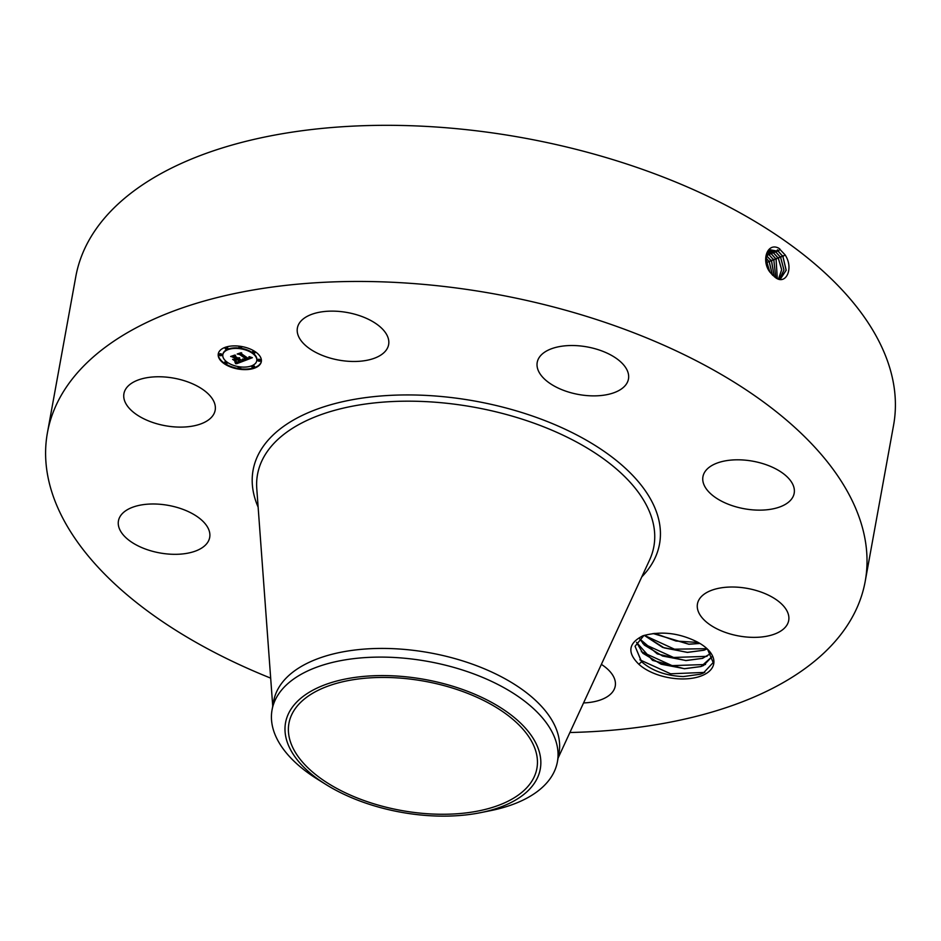 <?xml version="1.0" encoding="UTF-8"?>
<svg xmlns="http://www.w3.org/2000/svg" width="941" height="941" viewBox="0 0 941 941"><rect width="100%" height="100%" fill="white"/><g stroke="black" fill="none" stroke-linecap="round" stroke-linejoin="round"><path stroke-width="1.41" d="M270.679 678.132A415.581 216.524 10.3 0 1 59.671 511.88A415.581 216.524 10.3 0 1 47.426 432.754A415.581 216.524 10.3 0 1 421.827 284.229A415.581 216.524 10.3 0 1 852.946 502.247A415.581 216.524 10.3 0 1 865.202 581.373A415.581 216.524 10.3 0 1 569.893 732.51M47.426 432.754L75.798 276.619A415.581 216.524 10.3 0 1 450.198 128.094A415.581 216.524 10.3 0 1 881.329 346.112A415.581 216.524 10.3 0 1 893.574 425.238L865.202 581.373M774.666 276.901L774.69 276.925C785.335 286.405 794.38 268.973 785.123 254.917L778.877 248.259C767.374 241.955 760.998 260.281 769.785 271.937L774.666 276.901M642.138 636.128L642.962 635.775C661.005 630.788 679.179 632.87 697.457 642.056A41.592 21.667 10.3 0 1 707.597 649.255A41.592 21.667 10.3 0 1 683.495 678.943A41.592 21.667 10.3 0 1 638.821 664.228L641.633 661.758A38.957 20.302 10.3 0 0 642.926 662.876C653.372 671.321 666.828 675.885 683.319 676.567L700.41 674.227L703.315 673.097L713.172 662.57L707.514 649.161M642.962 635.775C628.353 643.126 626.977 652.607 638.821 664.228M331.114 311.13A46.368 24.16 10.3 0 1 388.633 344.594A46.368 24.16 10.3 0 1 354.91 361.473A46.368 24.16 10.3 0 1 297.391 328.009A46.368 24.16 10.3 0 1 331.114 311.13M559.966 388.88A46.368 24.16 10.3 0 1 537.217 362.403A46.368 24.16 10.3 0 1 605.733 352.522A46.368 24.16 10.3 0 1 628.47 378.988A46.368 24.16 10.3 0 1 559.966 388.88M704.303 485.509A46.368 24.16 10.3 0 1 702.939 476.687A46.368 24.16 10.3 0 1 744.707 460.114A46.368 24.16 10.3 0 1 792.816 484.439A46.368 24.16 10.3 0 1 794.18 493.26A46.368 24.16 10.3 0 1 752.4 509.834A46.368 24.16 10.3 0 1 704.303 485.509M703.374 594.771A46.368 24.16 10.3 0 1 756.999 590.725A46.368 24.16 10.3 0 1 788.699 620.484A46.368 24.16 10.3 0 1 782.783 629.611A46.368 24.16 10.3 0 1 729.157 633.658A46.368 24.16 10.3 0 1 697.457 603.899A46.368 24.16 10.3 0 1 703.374 594.771M601.37 664.37A46.368 24.16 10.3 0 1 615.238 686.118A46.368 24.16 10.3 0 1 583.549 702.939M208.326 528.619A46.368 24.16 10.3 0 1 209.69 537.44A46.368 24.16 10.3 0 1 167.921 554.014A46.368 24.16 10.3 0 1 119.813 529.689A46.368 24.16 10.3 0 1 118.448 520.867A46.368 24.16 10.3 0 1 160.217 504.294A46.368 24.16 10.3 0 1 208.326 528.619M209.255 419.357A46.368 24.16 10.3 0 1 155.63 423.403A46.368 24.16 10.3 0 1 123.93 393.644A46.368 24.16 10.3 0 1 129.846 384.516A46.368 24.16 10.3 0 1 183.471 380.47A46.368 24.16 10.3 0 1 215.171 410.229A46.368 24.16 10.3 0 1 209.255 419.357M255.423 351.84A21.878 11.398 10.3 0 1 261.316 361.662A21.878 11.398 10.3 0 1 246.883 369.578A21.878 11.398 10.3 0 1 224.17 363.673A21.878 11.398 10.3 0 1 218.277 353.84A21.878 11.398 10.3 0 1 232.709 345.935A21.878 11.398 10.3 0 1 255.423 351.84M779.854 279.277L786.206 270.279L782.936 256.493L778.348 251.341L770.55 249.847L765.809 258.657L769.785 271.878L772.996 275.56M218.336 353.569A21.878 11.398 -169.7 0 0 224.264 363.12A21.878 11.398 -169.7 0 0 238.873 368.59M239.779 368.719A21.878 11.398 -169.7 0 0 261.363 361.391M782.877 256.505L778.301 251.365L770.526 249.859M643.926 635.457L635.057 646.291L641.633 661.758M635.069 646.255L641.374 661.417L642.926 662.876M272.055 709.902L273.643 701.221A145.02 75.551 10.3 0 1 404.277 649.396A145.02 75.551 10.3 0 1 554.72 725.464A145.02 75.551 10.3 0 1 559.001 753.082L557.413 761.763A145.02 75.551 -169.7 0 0 553.143 734.145A145.02 75.551 10.3 0 0 458.22 668.686A145.02 75.551 -169.7 0 0 272.055 709.902A145.02 75.551 -169.7 0 0 276.336 737.509A145.02 75.551 10.3 0 0 317.529 779.254L326.139 784.618A129.458 67.446 -169.7 0 0 374.106 805.79A129.458 67.446 -169.7 0 0 480.498 812.671A129.458 67.446 -169.7 0 0 539.863 754.059A129.458 67.446 -169.7 0 0 451.727 685.918A129.458 67.446 -169.7 0 0 302.332 697.034A129.458 67.446 -169.7 0 0 326.139 784.618M256.799 360.556A17.232 8.975 -169.7 0 0 256.858 360.285A17.232 8.975 -169.7 0 0 252.212 352.546A17.232 8.975 -169.7 0 0 240.649 348.229M239.79 348.111A17.232 8.975 -169.7 0 0 222.946 354.122A17.232 8.975 -169.7 0 0 222.899 354.404M254.388 366.896A1.329 0.694 -169.7 0 0 254.552 366.649A1.329 0.694 -169.7 0 0 254.199 366.049A1.329 0.694 -169.7 0 0 252.811 365.696A1.329 0.694 -169.7 0 0 251.941 366.178A1.329 0.694 -169.7 0 0 252 366.472M227.063 362.979A1.329 0.694 -169.7 0 0 227.228 362.732A1.329 0.694 -169.7 0 0 226.875 362.132A1.329 0.694 -169.7 0 0 225.499 361.779A1.329 0.694 -169.7 0 0 224.617 362.25A1.329 0.694 -169.7 0 0 224.687 362.556M240.602 367.943A1.329 0.694 -169.7 0 0 240.767 367.684A1.329 0.694 -169.7 0 0 240.402 367.096A1.329 0.694 -169.7 0 0 239.908 366.849M239.049 366.731A1.329 0.694 -169.7 0 0 238.155 367.213A1.329 0.694 -169.7 0 0 238.214 367.508M227.687 348.488A1.329 0.694 -169.7 0 0 227.851 348.241A1.329 0.694 -169.7 0 0 227.499 347.641A1.329 0.694 -169.7 0 0 226.122 347.288A1.329 0.694 -169.7 0 0 225.24 347.758A1.329 0.694 -169.7 0 0 225.311 348.064M221.723 354.922A1.329 0.694 -169.7 0 0 221.888 354.675A1.329 0.694 -169.7 0 0 221.523 354.075A1.329 0.694 -169.7 0 0 220.147 353.722A1.329 0.694 -169.7 0 0 219.277 354.192A1.329 0.694 -169.7 0 0 219.335 354.498M255.011 352.405A1.329 0.694 -169.7 0 0 255.176 352.157A1.329 0.694 -169.7 0 0 254.823 351.558A1.329 0.694 -169.7 0 0 253.447 351.205A1.329 0.694 -169.7 0 0 252.564 351.675A1.329 0.694 -169.7 0 0 252.623 351.981M260.363 360.462A1.329 0.694 -169.7 0 0 260.516 360.215A1.329 0.694 -169.7 0 0 260.163 359.615A1.329 0.694 -169.7 0 0 258.787 359.262A1.329 0.694 -169.7 0 0 257.916 359.733A1.329 0.694 -169.7 0 0 257.975 360.038M241.484 347.452A1.329 0.694 -169.7 0 0 241.649 347.194A1.329 0.694 -169.7 0 0 241.284 346.594A1.329 0.694 -169.7 0 0 240.825 346.37M239.92 346.241A1.329 0.694 -169.7 0 0 239.038 346.723A1.329 0.694 -169.7 0 0 239.096 347.017M292.651 747.319A126.012 65.647 10.3 0 1 288.934 723.323A126.012 65.647 10.3 0 1 402.454 678.285A126.012 65.647 10.3 0 1 533.182 744.402A126.012 65.647 10.3 0 1 536.899 768.385A126.012 65.647 10.3 0 1 423.379 813.424A126.012 65.647 10.3 0 1 292.651 747.319M780.312 279.148L786.147 270.279L782.888 256.505L785.123 254.823M776.102 252.27L769.503 250.435L776.054 252.294L780.607 257.399L783.935 269.996L779.501 279.218L783.982 270.008L780.654 257.387L776.102 252.27L777.513 249.788M636.528 642.303L642.856 653.254L661.17 664.217L684.425 668.675L700.786 666.557L703.609 665.475L712.443 656.265L701.033 666.546L684.413 668.745L652.583 660.406L636.516 642.338M480.498 812.671L490.449 810.672A145.02 75.551 -169.7 0 0 557.413 761.763M227.487 362.414A17.232 8.975 10.3 0 1 222.841 354.675A17.232 8.975 10.3 0 1 234.215 348.441A17.232 8.975 10.3 0 1 252.117 353.098A17.232 8.975 10.3 0 1 256.752 360.838A17.232 8.975 10.3 0 1 245.378 367.072A17.232 8.975 10.3 0 1 227.487 362.414M252.2 367.319A1.329 0.694 10.3 0 1 251.847 366.719A1.329 0.694 10.3 0 1 252.717 366.249A1.329 0.694 10.3 0 1 254.094 366.602A1.329 0.694 10.3 0 1 254.446 367.202A1.329 0.694 10.3 0 1 253.576 367.672A1.329 0.694 10.3 0 1 252.2 367.319M224.875 363.402A1.329 0.694 10.3 0 1 224.523 362.803A1.329 0.694 10.3 0 1 225.393 362.32A1.329 0.694 10.3 0 1 226.769 362.685A1.329 0.694 10.3 0 1 227.134 363.285A1.329 0.694 10.3 0 1 226.252 363.755A1.329 0.694 10.3 0 1 224.875 363.402M238.414 368.366A1.329 0.694 10.3 0 1 238.049 367.766A1.329 0.694 10.3 0 1 238.932 367.284A1.329 0.694 10.3 0 1 240.308 367.649A1.329 0.694 10.3 0 1 240.661 368.237A1.329 0.694 10.3 0 1 239.79 368.719A1.329 0.694 10.3 0 1 238.414 368.366M225.499 348.911A1.329 0.694 10.3 0 1 225.146 348.311A1.329 0.694 10.3 0 1 226.016 347.829A1.329 0.694 10.3 0 1 227.393 348.194A1.329 0.694 10.3 0 1 227.757 348.793A1.329 0.694 10.3 0 1 226.875 349.264A1.329 0.694 10.3 0 1 225.499 348.911M219.535 355.345A1.329 0.694 10.3 0 1 219.171 354.745A1.329 0.694 10.3 0 1 220.053 354.263A1.329 0.694 10.3 0 1 221.429 354.628A1.329 0.694 10.3 0 1 221.782 355.228A1.329 0.694 10.3 0 1 220.912 355.698A1.329 0.694 10.3 0 1 219.535 355.345M254.717 352.11A1.329 0.694 10.3 0 1 255.07 352.71A1.329 0.694 10.3 0 1 254.199 353.181A1.329 0.694 10.3 0 1 252.823 352.828A1.329 0.694 10.3 0 1 252.47 352.228A1.329 0.694 10.3 0 1 253.341 351.758A1.329 0.694 10.3 0 1 254.717 352.11M260.069 360.168A1.329 0.694 10.3 0 1 260.422 360.768A1.329 0.694 10.3 0 1 259.551 361.238A1.329 0.694 10.3 0 1 258.175 360.885A1.329 0.694 10.3 0 1 257.81 360.285A1.329 0.694 10.3 0 1 258.693 359.815A1.329 0.694 10.3 0 1 260.069 360.168M241.19 347.147A1.329 0.694 10.3 0 1 241.543 347.747A1.329 0.694 10.3 0 1 240.673 348.229A1.329 0.694 10.3 0 1 239.296 347.864A1.329 0.694 10.3 0 1 238.932 347.276A1.329 0.694 10.3 0 1 239.814 346.794A1.329 0.694 10.3 0 1 241.19 347.147M244.26 360.838L243.272 359.097L247.06 359.156L240.073 354.239L238.555 354.051L241.672 352.875L241.484 353.769L247.977 358.239L249.118 357.674L248.93 356.768L249.436 357.615L248.459 358.58L250.035 357.792L249.365 356.674L252.376 357.698L244.26 360.838L251.659 357.462M243.413 360.721L242.507 359.027L243.519 360.203M244.225 359.321L246.06 358.968L239.508 354.439L237.191 354.004L241.014 352.746L237.744 353.981L239.661 354.322L246.46 359.015L244.225 359.321M243.637 361.073L236.544 363.755L235.709 361.979L238.191 362.414L240.802 361.567L237.744 359.462L240.026 361.473L236.52 362.097L239.684 361.426L237.156 359.685L236.132 360.074L236.144 361.25L233.403 359.368L237.203 359.086L232.192 356.557L235.544 355.298L235.274 356.298L238.085 358.239L238.896 357.674L238.567 358.568L239.543 357.792L239.12 358.944L243.637 361.073M235.626 363.685L234.862 361.838L235.791 363.144M235.415 361.285L232.592 359.333L235.438 361.109M234.662 359.462L236.062 358.933L233.274 357.004L230.651 356.474L234.944 355.039L231.204 356.451L236.414 358.98L234.662 359.462M639.504 638.621L644.338 645.091L662.605 656.03L685.918 660.511L702.268 658.394L710.973 653.395L702.515 658.382L685.895 660.582L657.3 653.901L639.468 638.657M241.484 353.769L241.649 352.887M239.673 353.628L247.06 359.156M243.907 359.321L244.319 360.203M236.544 363.755L242.625 360.944M239.12 358.944L239.696 358.062M235.274 356.298L235.497 355.31M233.262 356.157L237.203 359.086M234.532 359.521L236.132 360.626M236.132 360.074L237.403 359.227M237.332 359.615L237.85 358.909L240.802 361.567M236.285 362.167L236.638 363.202M773.855 253.2L778.383 258.281L781.7 269.702L778.525 278.959L781.653 269.702L778.325 258.305L773.808 253.223L768.515 251.271L773.855 253.2L775.266 250.718M644.314 635.34L664.134 647.89L687.4 652.348L703.75 650.231L707.197 648.855L703.997 650.219L687.389 652.419L662.629 647.396L644.256 635.363M767.656 252.317L771.608 254.117L776.102 259.175L777.29 278.489L776.054 259.198L771.561 254.141L767.644 252.341M699.857 643.409L688.883 644.185L653.183 633.516M699.951 643.468L688.871 644.256L653.078 633.528M766.903 253.682L769.362 255.046L773.82 260.069L775.831 277.713L773.82 260.069L769.303 255.07L766.88 253.717M770.067 272.278L765.892 261.222M774.22 276.583L771.491 260.986L766.268 255.47M774.267 276.607L771.549 260.963L766.28 255.423M770.126 272.361L765.88 261.116M772.408 275.019L769.268 261.857L765.88 257.716M772.361 274.972L769.22 261.88L765.868 257.787M698.246 642.48L675.979 641.021L654.76 633.34M707.009 648.678L674.45 649.184L644.326 635.34M707.02 656.347L673.568 657.465L642.832 643.503M705.538 664.511L672.086 665.628L641.35 651.666M704.762 672.403L670.604 673.791L639.868 659.829M258.14 507.164A206.549 107.615 10.3 0 1 405.348 394.938A206.549 107.615 10.3 0 1 653.442 504.67A206.549 107.615 10.3 0 1 641.786 576.88M778.348 251.341L779.771 248.859M272.737 706.209L256.775 488.626A201.421 104.945 10.3 0 1 425.732 401.619A201.421 104.945 10.3 0 1 647.926 508.199A201.421 104.945 10.3 0 1 649.584 560.001L558.095 758.058M780.654 257.387L782.841 255.717M778.383 258.281L780.56 256.611M771.608 254.117L773.02 251.635M776.102 259.175L778.289 257.505M769.362 255.046L770.773 252.564M773.82 260.069L776.007 258.399M767.115 255.976L768.526 253.494M771.549 260.963L773.725 259.293M766.986 262.751L769.173 261.092M769.268 261.857L771.455 260.186"/></g></svg>
